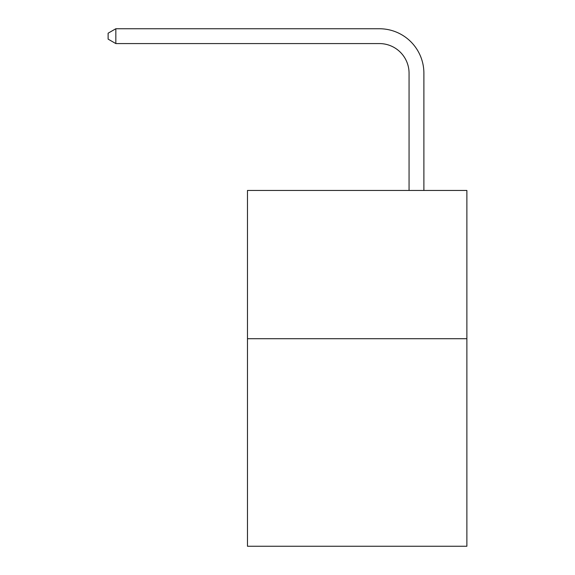 <?xml version="1.0" encoding="UTF-8"?>
<svg xmlns="http://www.w3.org/2000/svg" width="575" height="575" viewBox="0 0 575 575"><rect width="100%" height="100%" fill="white"/><g stroke="black" fill="none" stroke-linecap="round" stroke-linejoin="round"><path stroke-width="0.86" d="M466.878 338.704L466.878 546.25L247.473 546.25L247.473 190.454L466.878 190.454L466.878 338.704L247.473 338.704M409.062 190.454L409.062 73.226A29.648 29.648 0 0 0 379.414 43.578L115.834 43.578L108.122 39.129L108.122 33.199L115.834 28.75L379.414 28.75A44.476 44.476 0 0 1 423.89 73.226L423.89 190.454M409.062 73.226A29.648 29.648 0 0 0 379.414 43.578A29.648 29.648 0 0 1 409.062 73.226A29.648 29.648 0 0 0 379.414 43.578A29.648 29.648 0 0 1 409.062 73.226A29.648 29.648 0 0 0 379.414 43.578A29.648 29.648 0 0 1 409.062 73.226A29.648 29.648 0 0 0 379.414 43.578A29.648 29.648 0 0 1 409.062 73.226A29.648 29.648 0 0 0 379.414 43.578A29.648 29.648 0 0 1 409.062 73.226A29.648 29.648 0 0 0 379.414 43.578A29.648 29.648 0 0 1 409.062 73.226A29.648 29.648 0 0 0 379.414 43.578A29.648 29.648 0 0 1 409.062 73.226A29.648 29.648 0 0 0 379.414 43.578A29.648 29.648 0 0 1 409.062 73.226A29.648 29.648 0 0 0 379.414 43.578A29.648 29.648 0 0 1 409.062 73.226A29.648 29.648 0 0 0 379.414 43.578A29.648 29.648 0 0 1 409.062 73.226A29.648 29.648 0 0 0 379.414 43.578A29.648 29.648 0 0 1 409.062 73.226A29.648 29.648 0 0 0 379.414 43.578A29.648 29.648 0 0 1 409.062 73.226A29.648 29.648 0 0 0 379.414 43.578A29.648 29.648 0 0 1 409.062 73.226A29.648 29.648 0 0 0 379.414 43.578A29.648 29.648 0 0 1 409.062 73.226A29.648 29.648 0 0 0 379.414 43.578A29.648 29.648 0 0 1 409.062 73.226M115.834 28.75L379.414 28.75L115.834 28.75L379.414 28.75L115.834 28.75L379.414 28.75L115.834 28.75L379.414 28.75L115.834 28.75L379.414 28.75L115.834 28.75L379.414 28.75L115.834 28.75L379.414 28.75L115.834 28.75L379.414 28.75L115.834 28.75L379.414 28.75L115.834 28.75L379.414 28.75L115.834 28.75L379.414 28.75L115.834 28.75L379.414 28.75L115.834 28.75L379.414 28.75L115.834 28.75L379.414 28.75L115.834 28.75L379.414 28.75L115.834 28.75L115.834 43.578"/></g></svg>
